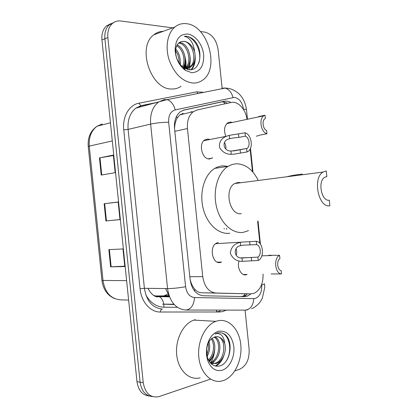 <?xml version="1.0" encoding="UTF-8"?>
<svg xmlns="http://www.w3.org/2000/svg" width="418" height="418" viewBox="0 0 418 418"><rect width="100%" height="100%" fill="white"/><g stroke="black" fill="none" stroke-linecap="round" stroke-linejoin="round"><path stroke-width="0.63" d="M212.642 157.795L209.617 158.939C202.202 159.786 198.09 143.688 204.783 139.889L207.558 139.022L209.345 139.309M217.417 262.164L221.613 262.06L220.312 262.478C212.271 264.531 208.859 246.354 216.686 243.036L218.248 242.529M225.777 136.096C223.651 130.306 224.299 125.891 227.716 122.845L230.328 122.061L231.901 122.343M243.396 274.49L247.08 274.464L246.134 274.767C241.327 276.073 236.907 267.98 238.903 261.381M246.986 119.135C245.632 109.093 237.811 100.759 230.997 102.488L197.024 110.007L193.419 111.627C188.899 115.201 186.914 120.844 187.463 128.551L202.735 276.632C204.36 286.649 208.754 292.109 215.918 293.023L250.816 293.88L254.243 293.237C260.351 289.977 263.288 283.571 263.053 274.025M190.096 279.423L190.18 279.773C191.204 283.733 192.776 286.915 194.898 289.324C196.742 291.524 199.025 292.678 201.748 292.778L250.816 293.88M183.241 113.32L179.855 114.872L177.237 117.991C175.654 120.745 174.761 124.156 174.562 128.221L174.557 128.582M259.902 243.464L257.629 221.571M252.451 171.579L250.121 149.116M230.882 102.514C228.63 101.24 226.389 100.832 224.152 101.297L184.202 109.981L180.482 111.643C175.978 115.206 173.992 120.776 174.531 128.352L190.112 279.564C191.726 289.486 196.141 294.883 203.357 295.761L244.363 296.602L247.675 295.996L250.972 293.88M247.524 293.823L244.227 295.923L240.914 296.529L203.117 295.751M185.284 59.795L185.545 67.883M214.768 348.925C214.476 353.706 213.274 358.095 211.158 362.082M210.338 379.194L158.448 396.776C150.208 397.873 145.14 393.166 143.238 382.658L107.854 37.594C107.363 31.522 108.842 26.846 112.29 23.565C114.72 21.454 117.568 20.602 120.833 20.999L172.65 27.854M243.511 109.532L243.48 109.229C242.304 102.264 239.268 98.319 234.362 97.389L175.236 109.903C170.549 111.413 168.36 115.525 168.658 122.234L185.597 286.711C186.674 293.363 189.667 296.984 194.579 297.564L253.815 298.63C253.167 305.793 250.251 309.628 245.068 310.14L249.123 349.249C249.515 359.255 246.374 365.912 239.713 369.219L234.885 370.855M200.306 31.517L204.862 32.118C212.051 34.057 216.472 39.94 218.133 49.768L222.162 88.684M152.46 396.551C145.616 395.867 141.493 391.076 140.093 382.167L104.887 38.754C104.401 32.714 105.879 28.053 109.328 24.782L113.842 22.41L109.328 24.782C105.879 28.053 104.401 32.714 104.887 38.754L140.093 382.167C141.493 391.076 145.616 395.867 152.46 396.551M182.932 110.347L220.798 102.112C223.008 101.652 225.229 102.039 227.455 103.272M154.524 295.965L163.851 295.887L167.947 294.047M184.547 69.764L184.641 69.184M184.756 68.364L184.944 65.407M158.788 296.472L155.59 296.414M149.315 396.008C142.481 395.313 138.368 390.537 136.979 381.681L101.95 39.903C101.464 33.889 102.943 29.25 106.386 25.989L110.885 23.627M108.847 249.635L122.981 248.935L124.783 266.543L110.613 266.851L108.847 249.635M99.458 157.889L113.362 155.099L115.164 172.681L101.219 175.079L99.458 157.889L99.986 157.79L101.746 174.985M104.15 203.744L118.169 201.999L119.971 219.596L105.911 220.95L104.15 203.744L104.683 203.676L106.449 220.897L105.911 220.95M119.966 219.56L106.449 220.897M118.179 202.098L104.683 203.676M113.409 155.543L99.986 157.79M124.747 266.167L110.613 266.851M217.329 320.904C228.583 317.91 239.258 329.05 240.773 344.489C242.445 359.888 234.655 376.67 223.484 380.521L222.433 380.845C211.628 383.985 200.515 373.399 198.848 357.557C197.045 341.762 205.17 325.052 215.913 321.343L217.329 320.904M212.192 363.686L214.674 363.373C225.966 360.729 226.739 337.195 216.973 336.642M210.682 363.226L215.996 363.524C222.632 361.789 226.984 351.313 224.738 343.685C222.622 338.277 219.314 336.015 214.815 336.903L211.91 338.418C208.906 340.79 207.124 344.489 206.56 349.521L207.432 357.589C209.961 364.12 213.927 366.936 219.33 366.032C230.945 363.67 233.866 340.09 224.581 334.175C222.277 332.733 219.842 332.352 217.276 333.036L215.019 333.977L216.973 333.512C221.43 333.554 224.022 336.945 224.738 343.685M210.468 362.996L210.735 362.923C220.876 360.598 223.092 340.2 214.873 336.887M210.092 362.558C219.513 359.564 221.503 341.062 214.168 337.122M208.357 359.856C214.032 355.023 215.061 343.998 211.268 338.941M208.801 360.687C215.453 356.031 216.623 343.309 212.015 338.34M206.717 354.553C208.342 350.974 208.817 347.233 208.148 343.319M207.077 356.355C209.747 351.658 210.385 346.788 208.974 341.741M222.413 370.149C215.798 371.795 210.865 368.53 207.621 360.353L206.492 355.128L206.44 349.563C207.767 339.787 211.754 333.689 218.4 331.27C226.702 330.251 231.844 335.367 233.819 346.611C234.921 356.768 229.712 367.762 222.413 370.149M200.191 377.809C189.391 380.803 178.345 370.505 176.736 355.159C174.985 339.855 183.136 323.689 193.868 320.104L195.279 319.681M209.465 361.732C211.654 359.161 213.164 356.209 213.99 352.876M215.934 366.158C219.727 363.817 222.407 360.191 223.98 355.279M209.157 361.272L211.121 358.419M211.832 364.277L216.143 359.187M215.348 366.037L218.557 363.503L221.237 359.961M226.128 361.189C233.113 350.843 229.236 333.12 220.145 332.712M323.03 172.075C312.288 178.031 318.516 208.253 329.891 205.787L329.311 200.212C321.557 201.789 317.408 181.281 324.708 177.269L326.845 176.527L326.259 170.957L323.03 172.075L234.785 183.523C223.761 189.035 229.681 215.96 241.327 213.64M326.437 176.579L326.845 176.527M302.292 174.087C295.954 174.781 290.829 175.67 286.91 176.762M240.768 182.75L238.103 182.467L234.785 183.523M248.501 230.658L243.266 232.345C232.277 234.09 220.223 222.94 216.451 206.628C212.595 190.352 217.95 172.441 228.082 166.338L232.027 164.52L236.165 163.772C245.194 163.877 252.456 169.243 257.958 179.876M229.811 233.202C218.807 234.926 206.779 223.991 203.043 207.986C199.219 192.019 204.606 174.416 214.753 168.391L217.548 167.001L221.054 166.04L222.846 165.852L227.899 166.364M186.653 23.721C208.18 25.697 220.009 69.174 202.443 80.261C199.579 82.304 196.356 83.229 192.771 83.036C182.326 81.541 174.458 73.871 169.17 60.03C164.964 47.182 167.466 33.106 174.844 27.045C178.308 24.244 182.243 23.136 186.653 23.721M189.835 64.09L189.871 66.99M189.861 67.241L189.683 69.775M181.01 86.333C178.183 88.261 175.017 89.149 171.511 88.992C150.867 89.593 136.576 47.009 153.808 34.804C156.593 32.562 159.739 31.402 163.234 31.329M184.975 68.416C192.771 62.481 187.625 43.906 179.045 43.148L178.611 43.101M185.665 68.474C194.156 63.04 189.161 43.514 180.294 42.72L179.155 42.652M185.644 68.813L189.328 67.402C197.954 62.052 192.985 42.244 184.066 41.424L181.297 41.648C177.389 42.96 175.482 46.586 175.57 52.537C176.182 59.001 178.857 64.038 183.601 67.643L188.748 69.707C200.776 71.645 203.879 49.946 194.229 40.3C191.846 38.012 189.317 36.685 186.647 36.324L184.301 36.329L186.36 36.941C191.052 39.349 193.795 44.271 194.584 51.707C192.411 45.708 188.988 42.255 184.317 41.34L181.297 41.648M185.55 68.468L190.592 67.021C194.684 63.62 196.016 58.515 194.584 51.707M182.457 66.765C185.973 60.223 182.791 48.885 176.709 45.766M183.162 67.324C187.672 60.709 183.972 47.547 177.138 44.951M179.014 62.841C179.212 58.196 178.063 54.183 175.56 50.803M180.001 64.21C180.78 58.264 179.353 53.243 175.722 49.141M191.71 72.716L185.487 70.433C179.432 65.971 175.978 59.398 175.132 50.709C175.304 39.527 179.5 33.973 187.713 34.036C195.331 34.96 202.667 44.669 203.66 54.789C204.021 66.138 200.039 72.11 191.71 72.716M180.393 64.691L180.116 58.766M183.795 69.153L184.103 68.39M184.228 68.05C185.284 65.072 185.576 61.728 185.106 58.018M187.739 69.529C189.777 66.196 190.571 62.063 190.117 57.13M191.585 69.613C194.36 66.227 195.556 61.739 195.175 56.148M183.403 68.808L183.748 67.857M183.779 67.763L184.568 64.106M187.301 69.419L189.458 62.825M191.042 69.701C192.839 67.497 193.962 64.769 194.417 61.514M198.769 63.128C202.944 51.435 193.268 34.725 184.301 36.329M271.12 273.957L281.513 273.931C274.976 273.821 273.335 258.026 279.579 255.325L268.67 255.283M279.579 255.325L279.919 258.585C276.34 260.816 277.291 269.955 281.173 270.665L281.513 273.931M256.323 136.226L260.466 134.993L266.961 133.77C260.999 132.469 258.622 118.832 263.842 115.781L226.765 123.644M258.559 116.58L265.033 115.206L263.842 115.781M265.033 115.206L265.373 118.461L264.996 118.681C261.705 120.603 262.875 129.089 266.627 130.515L266.961 133.77M256.605 244.64L243.631 245.1L240.705 245.653C232.68 246.782 233.897 258.543 241.98 258.005L257.896 257.107C261.689 254.808 260.727 245.544 256.605 244.64L256.255 241.27L215.657 243.684M256.255 241.27C263.173 241.761 264.813 257.608 258.246 260.477L242.325 261.323C236.672 261.417 232.669 258.726 230.318 253.251C231.029 247.341 234.226 243.746 239.906 242.461M258.246 260.477L257.896 257.107M236.149 255.346C236.964 253.146 236.922 250.936 236.034 248.726M245.361 136.153L238.845 137.397L232.554 138.055L228.683 139.006C221.044 140.981 223.724 151.546 230.908 150.987L233.887 150.924L246.954 148.421C250.518 146.389 249.379 137.626 245.361 136.153L245.016 132.788L229.289 135.348L226.525 136.258L203.812 140.694M245.016 132.788C251.432 134.215 253.71 148.254 248.057 151.441L247.001 151.964L234.216 154.143L231.248 154.294C226.321 154.404 222.428 152.157 219.575 147.554C218.907 142.177 221.221 138.41 226.525 136.258M247.001 151.964L246.651 148.599M225.762 148.986C226.133 146.64 225.689 144.487 224.419 142.533M223.593 101.976L224.863 103.847M169.227 296.048L165.58 288.556M194.898 289.324L194.532 290.996M244.65 293.77L243.715 296.106M176.511 116.371L177.237 117.991M201.748 292.778L215.918 293.023M189.819 276.7L202.735 276.632M174.834 131.294L187.463 128.551M219.659 311.431L216.451 311.844L216.639 310.088M253.815 298.63L255.189 298.473C259.813 296.618 261.987 292.151 261.705 285.076L264.542 283.843M222.099 88.141L225.093 88.099C228.986 89.238 231.619 92.368 232.988 97.504M226.331 310.104L222.71 311.588L219.607 311.98L160.329 312.027C150.496 312.283 141.237 301.927 140.051 288.754L123.749 129.857C122.239 116.753 129.199 104.85 138.87 103.204L196.878 91.819L203.78 92.336M143.238 382.658L136.979 381.681M107.854 37.594L101.95 39.903M194.579 297.564C193.842 305.328 190.88 309.487 185.696 310.036C175.811 309.048 169.76 301.895 167.555 288.577L144.409 288.3C146.561 301.164 152.554 308.082 162.393 309.048C161.191 309.184 160.502 310.177 160.329 312.027M245.068 310.14L186.156 310.036M247.822 309.785L246.139 310.088M224.863 87.952L226.101 88.093M156.447 102.676L141.493 105.67L135.897 108.137C130.029 112.808 127.433 119.898 128.101 129.408L144.409 288.3L140.051 288.754M185.597 286.711C179.306 287.892 173.292 288.514 167.555 288.577L150.637 124.094L128.101 129.408L123.749 129.857M168.658 122.234C162.262 122.296 156.254 122.918 150.637 124.094C149.937 114.25 152.528 106.935 158.417 102.154L164.034 99.641L167.043 99.641C170.988 100.926 173.721 104.348 175.236 109.903M138.87 103.204L140.84 105.676L141.347 105.697M196.878 91.819L197.787 93.527M220.161 310.093L219.607 311.98M246.516 109.95L246.5 109.788C246.291 109.474 245.282 109.286 243.48 109.229M174.217 304.55L162.545 304.142L173.94 304.241M137.177 107.306L137.449 107.729M240.914 296.529L244.363 296.602M183.711 110.101L184.202 109.981M220.798 102.112L224.152 101.297M145.877 295.03C150.496 302.904 156.525 306.964 163.96 307.214L177.316 307.282M224.247 229.027L224.184 228.416M126.623 280.635L101.929 280.452L88.235 146.53L89.259 146.096L103.021 280.63C105.028 292.438 110.78 298.844 120.285 299.837L128.619 300.093M100.722 125.264L102.274 123.968L97.154 126.168C91.291 130.541 88.663 137.188 89.259 146.096L112.306 140.95M190.89 111.622L191.559 112.071M161.62 296.101L169.311 296.278M154.9 296.143L157.351 296.2L153.735 295.526M169.363 296.425L157.351 296.2L159.201 296.644C155.402 297.684 151.629 294.915 147.883 288.342M163.96 307.214L163.772 304.184M163.767 304.152C163.083 300.38 161.562 297.877 159.201 296.644L169.52 296.832M109.385 249.609L111.151 266.83M185.263 63.04L185.132 68.275M184.777 55.793L185.947 61.613L186.031 67.35M242.325 261.323L241.98 258.005M240.705 245.653L240.36 242.341M249.985 244.948L249.64 241.609M251.61 260.649L251.265 257.305M231.248 154.294L230.908 150.987M229.628 138.656L229.289 135.348M238.845 137.397L238.5 134.058M240.47 153.066L240.125 149.733M179.855 114.872L193.419 111.627M212.135 158.15L208.232 158.809M244.227 295.923L247.675 295.996M251.547 308.683C255.581 307.429 260.231 302.204 260.262 301.812L262.332 298.206L264.709 287.605L264.557 283.989M247.456 119.036L246.5 109.788C244.875 98.481 239.101 91.364 229.179 88.438L225.093 88.099L167.043 99.641L135.897 108.137L140.84 105.676L158.302 102.185M112.29 23.565L106.386 25.989M260.43 244.159L258.016 220.892M252.968 172.169L250.497 148.343M226.629 229.341L226.519 228.249M165.068 295.547L168.935 295.63M88.229 146.483C87.602 137.412 90.575 130.641 97.154 126.168L110.446 122.798M114.548 298.562C107.395 295.427 103.189 289.402 101.935 280.494M215.813 363.571L214.491 363.42M207.432 357.589L207.621 360.353M215.913 321.343L193.868 320.104M228.082 166.338L214.753 168.391M190.592 67.021L189.328 67.402M183.601 67.643L185.487 70.433M175.57 52.537L175.132 50.709M174.844 27.045L153.808 34.804M271.481 255.529L261.83 255.832M240.987 257.859L247.78 257.655M231.88 151.044L246.954 148.421"/></g></svg>
